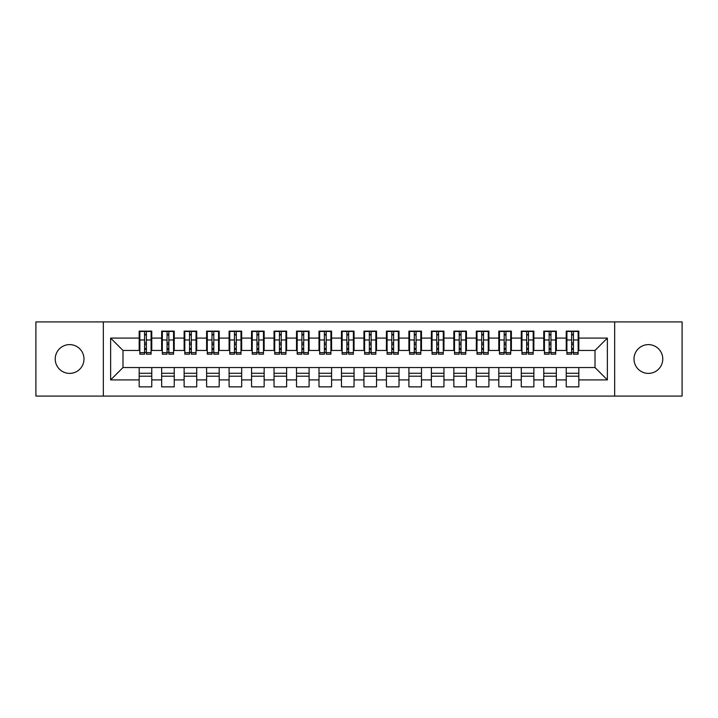 <?xml version="1.0" encoding="UTF-8"?>
<svg xmlns="http://www.w3.org/2000/svg" width="718" height="718" viewBox="0 0 718 718"><rect width="100%" height="100%" fill="white"/><g stroke="black" fill="none" stroke-linecap="round" stroke-linejoin="round"><path stroke-width="1.08" d="M648.381 344.613A14.387 14.387 0 0 0 634.003 359A14.387 14.387 0 0 0 648.381 373.387A14.387 14.387 0 0 0 662.768 359A14.387 14.387 0 0 0 648.381 344.613M69.619 344.613A14.387 14.387 0 0 0 55.232 359A14.387 14.387 0 0 0 69.619 373.387A14.387 14.387 0 0 0 83.997 359A14.387 14.387 0 0 0 69.619 344.613M614.671 396.085L682.1 396.085L682.1 321.915L614.671 321.915L614.671 396.085L103.329 396.085L103.329 321.915L35.9 321.915L35.9 396.085L103.329 396.085M571.627 344.73L573.422 344.73L571.627 344.73M578.825 373.27L566.233 373.27M566.233 376.196L578.825 376.196M549.153 344.73L550.948 344.73L549.153 344.73M556.342 373.27L543.759 373.27M543.759 376.196L556.342 376.196M526.671 344.73L528.475 344.73L526.671 344.73M533.869 373.27L521.277 373.27M521.277 376.196L533.869 376.196M504.198 344.73L505.993 344.73L504.198 344.73M511.387 373.27L498.804 373.27M498.804 376.196L511.387 376.196M481.724 344.73L483.519 344.73L481.724 344.73M488.913 373.27L476.33 373.27M476.33 376.196L488.913 376.196M459.242 344.73L461.046 344.73L459.242 344.73M466.44 373.27L453.848 373.27M453.848 376.196L466.44 376.196M436.768 344.73L438.563 344.73L436.768 344.73M443.957 373.27L431.374 373.27M431.374 376.196L443.957 376.196M414.295 344.73L416.09 344.73L414.295 344.73M421.484 373.27L408.901 373.27M408.901 376.196L421.484 376.196M391.813 344.73L393.617 344.73L391.813 344.73M399.011 373.27L386.419 373.27M386.419 376.196L399.011 376.196M369.339 344.73L371.134 344.73L369.339 344.73M376.528 373.27L363.945 373.27M363.945 376.196L376.528 376.196M346.866 344.73L348.661 344.73L346.866 344.73M354.055 373.27L341.472 373.27M341.472 376.196L354.055 376.196M324.383 344.73L326.187 344.73L324.383 344.73M331.581 373.27L318.989 373.27M318.989 376.196L331.581 376.196M301.91 344.73L303.705 344.73L301.91 344.73M309.099 373.27L296.516 373.27M296.516 376.196L309.099 376.196M279.437 344.73L281.232 344.73L279.437 344.73M286.626 373.27L274.043 373.27M274.043 376.196L286.626 376.196M256.954 344.73L258.758 344.73L256.954 344.73M264.152 373.27L251.56 373.27M251.56 376.196L264.152 376.196M234.481 344.73L236.276 344.73L234.481 344.73M241.67 373.27L229.087 373.27M229.087 376.196L241.67 376.196M212.007 344.73L213.802 344.73L212.007 344.73M219.196 373.27L206.613 373.27M206.613 376.196L219.196 376.196M189.525 344.73L191.329 344.73L189.525 344.73M196.723 373.27L184.131 373.27M184.131 376.196L196.723 376.196M167.052 344.73L168.847 344.73L167.052 344.73M174.241 373.27L161.658 373.27M161.658 376.196L174.241 376.196M614.671 321.915L103.329 321.915M139.857 350.456L122.993 350.456L110.635 338.097L110.635 379.903L139.175 379.903L139.175 386.867L151.767 386.867L151.767 379.903L161.658 379.903L161.658 386.867L174.241 386.867L174.241 379.903L184.131 379.903L184.131 386.867L196.723 386.867L196.723 379.903L206.613 379.903L206.613 386.867L219.196 386.867L219.196 379.903L229.087 379.903L229.087 386.867L241.67 386.867L241.67 379.903L251.56 379.903L251.56 386.867L264.152 386.867L264.152 379.903L274.043 379.903L274.043 386.867L286.626 386.867L286.626 379.903L296.516 379.903L296.516 386.867L309.099 386.867L309.099 379.903L318.989 379.903L318.989 386.867L331.581 386.867L331.581 379.903L341.472 379.903L341.472 386.867L354.055 386.867L354.055 379.903L363.945 379.903L363.945 386.867L376.528 386.867L376.528 379.903L386.419 379.903L386.419 386.867L399.011 386.867L399.011 379.903L408.901 379.903L408.901 386.867L421.484 386.867L421.484 379.903L431.374 379.903L431.374 386.867L443.957 386.867L443.957 379.903L453.848 379.903L453.848 386.867L466.44 386.867L466.44 379.903L476.33 379.903L476.33 386.867L488.913 386.867L488.913 379.903L498.804 379.903L498.804 386.867L511.387 386.867L511.387 379.903L521.277 379.903L521.277 386.867L533.869 386.867L533.869 379.903L543.759 379.903L543.759 386.867L556.342 386.867L556.342 379.903L566.233 379.903L566.233 386.867L578.825 386.867L578.825 367.544L595.007 367.544L595.007 350.456L578.143 350.456M110.635 338.097L139.175 338.097L139.175 350.456M595.007 350.456L607.365 338.097L578.825 338.097L578.825 331.133L566.233 331.133L566.233 338.097L556.342 338.097L556.342 331.133L543.759 331.133L543.759 338.097L533.869 338.097L533.869 331.133L521.277 331.133L521.277 338.097L511.387 338.097L511.387 331.133L498.804 331.133L498.804 338.097L488.913 338.097L488.913 331.133L476.33 331.133L476.33 338.097L466.44 338.097L466.44 331.133L453.848 331.133L453.848 338.097L443.957 338.097L443.957 331.133L431.374 331.133L431.374 338.097L421.484 338.097L421.484 331.133L408.901 331.133L408.901 338.097L399.011 338.097L399.011 331.133L386.419 331.133L386.419 338.097L376.528 338.097L376.528 331.133L363.945 331.133L363.945 338.097L354.055 338.097L354.055 331.133L341.472 331.133L341.472 338.097L331.581 338.097L331.581 331.133L318.989 331.133L318.989 338.097L309.099 338.097L309.099 331.133L296.516 331.133L296.516 338.097L286.626 338.097L286.626 331.133L274.043 331.133L274.043 338.097L264.152 338.097L264.152 331.133L251.56 331.133L251.56 338.097L241.67 338.097L241.67 331.133L229.087 331.133L229.087 338.097L219.196 338.097L219.196 331.133L206.613 331.133L206.613 338.097L196.723 338.097L196.723 331.133L184.131 331.133L184.131 338.097L174.241 338.097L174.241 331.133L161.658 331.133L161.658 338.097L151.767 338.097L151.767 331.133L139.175 331.133L139.175 338.097M607.365 338.097L607.365 379.903L578.825 379.903M556.342 379.903L556.342 367.544L578.825 367.544M566.233 379.903L566.233 367.544M578.825 338.097L578.825 350.456M533.869 379.903L533.869 367.544L556.342 367.544M543.759 379.903L543.759 367.544M566.233 338.097L566.233 350.456L555.669 350.456M556.342 338.097L556.342 350.456M511.387 379.903L511.387 367.544L533.869 367.544M521.277 379.903L521.277 367.544M543.759 338.097L543.759 350.456L533.196 350.456M533.869 338.097L533.869 350.456M488.913 379.903L488.913 367.544L511.387 367.544M498.804 379.903L498.804 367.544M521.277 338.097L521.277 350.456L510.713 350.456M511.387 338.097L511.387 350.456M466.44 379.903L466.44 367.544L488.913 367.544M476.33 379.903L476.33 367.544M498.804 338.097L498.804 350.456L488.24 350.456M488.913 338.097L488.913 350.456M443.957 379.903L443.957 367.544L466.44 367.544M453.848 379.903L453.848 367.544M476.33 338.097L476.33 350.456L465.767 350.456M466.44 338.097L466.44 350.456M421.484 379.903L421.484 367.544L443.957 367.544M431.374 379.903L431.374 367.544M453.848 338.097L453.848 350.456L443.284 350.456M443.957 338.097L443.957 350.456M399.011 379.903L399.011 367.544L421.484 367.544M408.901 379.903L408.901 367.544M431.374 338.097L431.374 350.456L420.811 350.456M421.484 338.097L421.484 350.456M376.528 379.903L376.528 367.544L399.011 367.544M386.419 379.903L386.419 367.544M408.901 338.097L408.901 350.456L398.337 350.456M399.011 338.097L399.011 350.456M354.055 379.903L354.055 367.544L376.528 367.544M363.945 379.903L363.945 367.544M386.419 338.097L386.419 350.456L375.855 350.456M376.528 338.097L376.528 350.456M331.581 379.903L331.581 367.544L354.055 367.544M341.472 379.903L341.472 367.544M363.945 338.097L363.945 350.456L353.382 350.456M354.055 338.097L354.055 350.456M309.099 379.903L309.099 367.544L331.581 367.544M318.989 379.903L318.989 367.544M341.472 338.097L341.472 350.456L330.908 350.456M331.581 338.097L331.581 350.456M286.626 379.903L286.626 367.544L309.099 367.544M296.516 379.903L296.516 367.544M318.989 338.097L318.989 350.456L308.426 350.456M309.099 338.097L309.099 350.456M264.152 379.903L264.152 367.544L286.626 367.544M274.043 379.903L274.043 367.544M296.516 338.097L296.516 350.456L285.952 350.456M286.626 338.097L286.626 350.456M241.67 379.903L241.67 367.544L264.152 367.544M251.56 379.903L251.56 367.544M274.043 338.097L274.043 350.456L263.479 350.456M264.152 338.097L264.152 350.456M219.196 379.903L219.196 367.544L241.67 367.544M229.087 379.903L229.087 367.544M251.56 338.097L251.56 350.456L240.997 350.456M241.67 338.097L241.67 350.456M196.723 379.903L196.723 367.544L219.196 367.544M206.613 379.903L206.613 367.544M229.087 338.097L229.087 350.456L218.523 350.456M219.196 338.097L219.196 350.456M174.241 379.903L174.241 367.544L196.723 367.544M184.131 379.903L184.131 367.544M206.613 338.097L206.613 350.456L196.041 350.456M196.723 338.097L196.723 350.456M151.767 379.903L151.767 367.544L174.241 367.544M161.658 379.903L161.658 367.544M184.131 338.097L184.131 350.456L173.568 350.456M174.241 338.097L174.241 350.456M144.578 344.73L146.373 344.73L144.578 344.73M151.767 373.27L139.175 373.27M139.175 376.196L151.767 376.196M110.635 379.903L122.993 367.544L151.767 367.544M139.175 379.903L139.175 367.544M161.658 338.097L161.658 350.456L151.094 350.456M151.767 338.097L151.767 350.456M122.993 350.456L122.993 367.544M566.906 350.456L566.233 350.456M544.432 350.456L543.759 350.456M521.959 350.456L521.277 350.456M499.477 350.456L498.804 350.456M477.003 350.456L476.33 350.456M454.521 350.456L453.848 350.456M432.048 350.456L431.374 350.456M409.574 350.456L408.901 350.456M387.092 350.456L386.419 350.456M364.618 350.456L363.945 350.456M342.145 350.456L341.472 350.456M319.663 350.456L318.989 350.456M297.189 350.456L296.516 350.456M274.716 350.456L274.043 350.456M252.233 350.456L251.56 350.456M229.76 350.456L229.087 350.456M207.287 350.456L206.613 350.456M184.804 350.456L184.131 350.456M162.331 350.456L161.658 350.456M607.365 379.903L595.007 367.544M139.857 331.357L151.094 331.357L139.857 331.357L139.857 354.171L144.578 354.171L144.578 331.438L151.094 331.474L151.094 354.171L146.373 354.171L146.373 331.474M144.578 334.364L146.373 334.364M144.578 352.278L146.373 352.278M146.373 349.46L144.578 349.46M144.578 348.356L146.373 348.356M151.767 341.804L151.094 341.804M151.767 344.73L151.094 344.73M139.857 341.804L139.175 341.804M139.857 344.73L139.175 344.73M162.331 331.357L173.568 331.357L162.331 331.357L162.331 354.171L167.052 354.171L167.052 331.438L173.568 331.474L173.568 354.171L168.847 354.171L168.847 331.474M167.052 334.364L168.847 334.364M167.052 352.278L168.847 352.278M168.847 349.46L167.052 349.46M167.052 348.356L168.847 348.356M174.241 341.804L173.568 341.804M174.241 344.73L173.568 344.73M162.331 341.804L161.658 341.804M162.331 344.73L161.658 344.73M184.804 331.357L196.041 331.357L184.804 331.357L184.804 354.171L189.525 354.171L189.525 331.438L196.041 331.474L196.041 354.171L191.329 354.171L191.329 331.474M189.525 334.364L191.329 334.364M189.525 352.278L191.329 352.278M191.329 349.46L189.525 349.46M189.525 348.356L191.329 348.356M196.723 341.804L196.041 341.804M196.723 344.73L196.041 344.73M184.804 341.804L184.131 341.804M184.804 344.73L184.131 344.73M207.287 331.357L218.523 331.357L207.287 331.357L207.287 354.171L212.007 354.171L212.007 331.438L218.523 331.474L218.523 354.171L213.802 354.171L213.802 331.474M212.007 334.364L213.802 334.364M212.007 352.278L213.802 352.278M213.802 349.46L212.007 349.46M212.007 348.356L213.802 348.356M219.196 341.804L218.523 341.804M219.196 344.73L218.523 344.73M207.287 341.804L206.613 341.804M207.287 344.73L206.613 344.73M229.76 331.357L240.997 331.357L229.76 331.357L229.76 354.171L234.481 354.171L234.481 331.438L240.997 331.474L240.997 354.171L236.276 354.171L236.276 331.474M234.481 334.364L236.276 334.364M234.481 352.278L236.276 352.278M236.276 349.46L234.481 349.46M234.481 348.356L236.276 348.356M241.67 341.804L240.997 341.804M241.67 344.73L240.997 344.73M229.76 341.804L229.087 341.804M229.76 344.73L229.087 344.73M252.233 331.357L263.479 331.357L252.233 331.357L252.233 354.171L256.954 354.171L256.954 331.438L263.479 331.474L263.479 354.171L258.758 354.171L258.758 331.474M256.954 334.364L258.758 334.364M256.954 352.278L258.758 352.278M258.758 349.46L256.954 349.46M256.954 348.356L258.758 348.356M264.152 341.804L263.479 341.804M264.152 344.73L263.479 344.73M252.233 341.804L251.56 341.804M252.233 344.73L251.56 344.73M274.716 331.357L285.952 331.357L274.716 331.357L274.716 354.171L279.437 354.171L279.437 331.438L285.952 331.474L285.952 354.171L281.232 354.171L281.232 331.474M279.437 334.364L281.232 334.364M279.437 352.278L281.232 352.278M281.232 349.46L279.437 349.46M279.437 348.356L281.232 348.356M286.626 341.804L285.952 341.804M286.626 344.73L285.952 344.73M274.716 341.804L274.043 341.804M274.716 344.73L274.043 344.73M297.189 331.357L308.426 331.357L297.189 331.357L297.189 354.171L301.91 354.171L301.91 331.438L308.426 331.474L308.426 354.171L303.705 354.171L303.705 331.474M301.91 334.364L303.705 334.364M301.91 352.278L303.705 352.278M303.705 349.46L301.91 349.46M301.91 348.356L303.705 348.356M309.099 341.804L308.426 341.804M309.099 344.73L308.426 344.73M297.189 341.804L296.516 341.804M297.189 344.73L296.516 344.73M319.663 331.357L330.908 331.357L319.663 331.357L319.663 354.171L324.383 354.171L324.383 331.438L330.908 331.474L330.908 354.171L326.187 354.171L326.187 331.474M324.383 334.364L326.187 334.364M324.383 352.278L326.187 352.278M326.187 349.46L324.383 349.46M324.383 348.356L326.187 348.356M331.581 341.804L330.908 341.804M331.581 344.73L330.908 344.73M319.663 341.804L318.989 341.804M319.663 344.73L318.989 344.73M342.145 331.357L353.382 331.357L342.145 331.357L342.145 354.171L346.866 354.171L346.866 331.438L353.382 331.474L353.382 354.171L348.661 354.171L348.661 331.474M346.866 334.364L348.661 334.364M346.866 352.278L348.661 352.278M348.661 349.46L346.866 349.46M346.866 348.356L348.661 348.356M354.055 341.804L353.382 341.804M354.055 344.73L353.382 344.73M342.145 341.804L341.472 341.804M342.145 344.73L341.472 344.73M364.618 331.357L375.855 331.357L364.618 331.357L364.618 354.171L369.339 354.171L369.339 331.438L375.855 331.474L375.855 354.171L371.134 354.171L371.134 331.474M369.339 334.364L371.134 334.364M369.339 352.278L371.134 352.278M371.134 349.46L369.339 349.46M369.339 348.356L371.134 348.356M376.528 341.804L375.855 341.804M376.528 344.73L375.855 344.73M364.618 341.804L363.945 341.804M364.618 344.73L363.945 344.73M387.092 331.357L398.337 331.357L387.092 331.357L387.092 354.171L391.813 354.171L391.813 331.438L398.337 331.474L398.337 354.171L393.617 354.171L393.617 331.474M391.813 334.364L393.617 334.364M391.813 352.278L393.617 352.278M393.617 349.46L391.813 349.46M391.813 348.356L393.617 348.356M399.011 341.804L398.337 341.804M399.011 344.73L398.337 344.73M387.092 341.804L386.419 341.804M387.092 344.73L386.419 344.73M409.574 331.357L420.811 331.357L409.574 331.357L409.574 354.171L414.295 354.171L414.295 331.438L420.811 331.474L420.811 354.171L416.09 354.171L416.09 331.474M414.295 334.364L416.09 334.364M414.295 352.278L416.09 352.278M416.09 349.46L414.295 349.46M414.295 348.356L416.09 348.356M421.484 341.804L420.811 341.804M421.484 344.73L420.811 344.73M409.574 341.804L408.901 341.804M409.574 344.73L408.901 344.73M432.048 331.357L443.284 331.357L432.048 331.357L432.048 354.171L436.768 354.171L436.768 331.438L443.284 331.474L443.284 354.171L438.563 354.171L438.563 331.474M436.768 334.364L438.563 334.364M436.768 352.278L438.563 352.278M438.563 349.46L436.768 349.46M436.768 348.356L438.563 348.356M443.957 341.804L443.284 341.804M443.957 344.73L443.284 344.73M432.048 341.804L431.374 341.804M432.048 344.73L431.374 344.73M454.521 331.357L465.767 331.357L454.521 331.357L454.521 354.171L459.242 354.171L459.242 331.438L465.767 331.474L465.767 354.171L461.046 354.171L461.046 331.474M459.242 334.364L461.046 334.364M459.242 352.278L461.046 352.278M461.046 349.46L459.242 349.46M459.242 348.356L461.046 348.356M466.44 341.804L465.767 341.804M466.44 344.73L465.767 344.73M454.521 341.804L453.848 341.804M454.521 344.73L453.848 344.73M477.003 331.357L488.24 331.357L477.003 331.357L477.003 354.171L481.724 354.171L481.724 331.438L488.24 331.474L488.24 354.171L483.519 354.171L483.519 331.474M481.724 334.364L483.519 334.364M481.724 352.278L483.519 352.278M483.519 349.46L481.724 349.46M481.724 348.356L483.519 348.356M488.913 341.804L488.24 341.804M488.913 344.73L488.24 344.73M477.003 341.804L476.33 341.804M477.003 344.73L476.33 344.73M499.477 331.357L510.713 331.357L499.477 331.357L499.477 354.171L504.198 354.171L504.198 331.438L510.713 331.474L510.713 354.171L505.993 354.171L505.993 331.474M504.198 334.364L505.993 334.364M504.198 352.278L505.993 352.278M505.993 349.46L504.198 349.46M504.198 348.356L505.993 348.356M511.387 341.804L510.713 341.804M511.387 344.73L510.713 344.73M499.477 341.804L498.804 341.804M499.477 344.73L498.804 344.73M521.959 331.357L533.196 331.357L521.959 331.357L521.959 354.171L526.671 354.171L526.671 331.438L533.196 331.474L533.196 354.171L528.475 354.171L528.475 331.474M526.671 334.364L528.475 334.364M526.671 352.278L528.475 352.278M528.475 349.46L526.671 349.46M526.671 348.356L528.475 348.356M533.869 341.804L533.196 341.804M533.869 344.73L533.196 344.73M521.959 341.804L521.277 341.804M521.959 344.73L521.277 344.73M544.432 331.357L555.669 331.357L544.432 331.357L544.432 354.171L549.153 354.171L549.153 331.438L555.669 331.474L555.669 354.171L550.948 354.171L550.948 331.474M549.153 334.364L550.948 334.364M549.153 352.278L550.948 352.278M550.948 349.46L549.153 349.46M549.153 348.356L550.948 348.356M556.342 341.804L555.669 341.804M556.342 344.73L555.669 344.73M544.432 341.804L543.759 341.804M544.432 344.73L543.759 344.73M566.906 331.357L578.143 331.357L566.906 331.357L566.906 354.171L571.627 354.171L571.627 331.438L578.143 331.474L578.143 354.171L573.422 354.171L573.422 331.474M571.627 334.364L573.422 334.364M571.627 352.278L573.422 352.278M573.422 349.46L571.627 349.46M571.627 348.356L573.422 348.356M578.825 341.804L578.143 341.804M578.825 344.73L578.143 344.73M566.906 341.804L566.233 341.804M566.906 344.73L566.233 344.73M139.857 331.474L144.578 331.474M146.373 352.628L151.094 352.628M146.373 339.973L151.094 339.973M139.857 352.628L144.578 352.628M139.857 339.973L144.578 339.973M144.578 343.016L146.373 343.016M144.578 334.956L146.373 334.956M162.331 331.474L167.052 331.474M168.847 352.628L173.568 352.628M168.847 339.973L173.568 339.973M162.331 352.628L167.052 352.628M162.331 339.973L167.052 339.973M167.052 343.016L168.847 343.016M167.052 334.956L168.847 334.956M184.804 331.474L189.525 331.474M191.329 352.628L196.041 352.628M191.329 339.973L196.041 339.973M184.804 352.628L189.525 352.628M184.804 339.973L189.525 339.973M189.525 343.016L191.329 343.016M189.525 334.956L191.329 334.956M207.287 331.474L212.007 331.474M213.802 352.628L218.523 352.628M213.802 339.973L218.523 339.973M207.287 352.628L212.007 352.628M207.287 339.973L212.007 339.973M212.007 343.016L213.802 343.016M212.007 334.956L213.802 334.956M229.76 331.474L234.481 331.474M236.276 352.628L240.997 352.628M236.276 339.973L240.997 339.973M229.76 352.628L234.481 352.628M229.76 339.973L234.481 339.973M234.481 343.016L236.276 343.016M234.481 334.956L236.276 334.956M252.233 331.474L256.954 331.474M258.758 352.628L263.479 352.628M258.758 339.973L263.479 339.973M252.233 352.628L256.954 352.628M252.233 339.973L256.954 339.973M256.954 343.016L258.758 343.016M256.954 334.956L258.758 334.956M274.716 331.474L279.437 331.474M281.232 352.628L285.952 352.628M281.232 339.973L285.952 339.973M274.716 352.628L279.437 352.628M274.716 339.973L279.437 339.973M279.437 343.016L281.232 343.016M279.437 334.956L281.232 334.956M297.189 331.474L301.91 331.474M303.705 352.628L308.426 352.628M303.705 339.973L308.426 339.973M297.189 352.628L301.91 352.628M297.189 339.973L301.91 339.973M301.91 343.016L303.705 343.016M301.91 334.956L303.705 334.956M319.663 331.474L324.383 331.474M326.187 352.628L330.908 352.628M326.187 339.973L330.908 339.973M319.663 352.628L324.383 352.628M319.663 339.973L324.383 339.973M324.383 343.016L326.187 343.016M324.383 334.956L326.187 334.956M342.145 331.474L346.866 331.474M348.661 352.628L353.382 352.628M348.661 339.973L353.382 339.973M342.145 352.628L346.866 352.628M342.145 339.973L346.866 339.973M346.866 343.016L348.661 343.016M346.866 334.956L348.661 334.956M364.618 331.474L369.339 331.474M371.134 352.628L375.855 352.628M371.134 339.973L375.855 339.973M364.618 352.628L369.339 352.628M364.618 339.973L369.339 339.973M369.339 343.016L371.134 343.016M369.339 334.956L371.134 334.956M387.092 331.474L391.813 331.474M393.617 352.628L398.337 352.628M393.617 339.973L398.337 339.973M387.092 352.628L391.813 352.628M387.092 339.973L391.813 339.973M391.813 343.016L393.617 343.016M391.813 334.956L393.617 334.956M409.574 331.474L414.295 331.474M416.09 352.628L420.811 352.628M416.09 339.973L420.811 339.973M409.574 352.628L414.295 352.628M409.574 339.973L414.295 339.973M414.295 343.016L416.09 343.016M414.295 334.956L416.09 334.956M432.048 331.474L436.768 331.474M438.563 352.628L443.284 352.628M438.563 339.973L443.284 339.973M432.048 352.628L436.768 352.628M432.048 339.973L436.768 339.973M436.768 343.016L438.563 343.016M436.768 334.956L438.563 334.956M454.521 331.474L459.242 331.474M461.046 352.628L465.767 352.628M461.046 339.973L465.767 339.973M454.521 352.628L459.242 352.628M454.521 339.973L459.242 339.973M459.242 343.016L461.046 343.016M459.242 334.956L461.046 334.956M477.003 331.474L481.724 331.474M483.519 352.628L488.24 352.628M483.519 339.973L488.24 339.973M477.003 352.628L481.724 352.628M477.003 339.973L481.724 339.973M481.724 343.016L483.519 343.016M481.724 334.956L483.519 334.956M499.477 331.474L504.198 331.474M505.993 352.628L510.713 352.628M505.993 339.973L510.713 339.973M499.477 352.628L504.198 352.628M499.477 339.973L504.198 339.973M504.198 343.016L505.993 343.016M504.198 334.956L505.993 334.956M521.959 331.474L526.671 331.474M528.475 352.628L533.196 352.628M528.475 339.973L533.196 339.973M521.959 352.628L526.671 352.628M521.959 339.973L526.671 339.973M526.671 343.016L528.475 343.016M526.671 334.956L528.475 334.956M544.432 331.474L549.153 331.474M550.948 352.628L555.669 352.628M550.948 339.973L555.669 339.973M544.432 352.628L549.153 352.628M544.432 339.973L549.153 339.973M549.153 343.016L550.948 343.016M549.153 334.956L550.948 334.956M566.906 331.474L571.627 331.474M573.422 352.628L578.143 352.628M573.422 339.973L578.143 339.973M566.906 352.628L571.627 352.628M566.906 339.973L571.627 339.973M571.627 343.016L573.422 343.016M571.627 334.956L573.422 334.956"/></g></svg>
